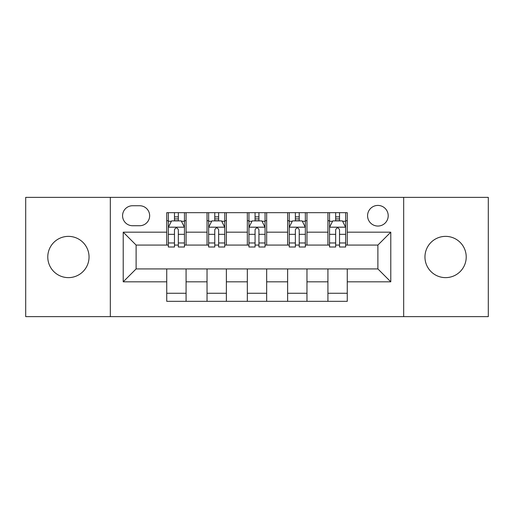<?xml version="1.0" encoding="UTF-8"?>
<svg xmlns="http://www.w3.org/2000/svg" width="514" height="514" viewBox="0 0 514 514"><rect width="100%" height="100%" fill="white"/><g stroke="black" fill="none" stroke-linecap="round" stroke-linejoin="round"><path stroke-width="0.77" d="M445.587 236.369A20.631 20.631 0 0 0 424.956 257A20.631 20.631 0 0 0 445.587 277.631A20.631 20.631 0 0 0 466.217 257A20.631 20.631 0 0 0 445.587 236.369M68.413 236.369A20.631 20.631 0 0 0 47.783 257A20.631 20.631 0 0 0 68.413 277.631A20.631 20.631 0 0 0 89.044 257A20.631 20.631 0 0 0 68.413 236.369M377.886 205.42A10.319 10.319 0 0 0 367.574 215.739A10.319 10.319 0 0 0 377.886 226.051A10.319 10.319 0 0 0 388.205 215.739A10.319 10.319 0 0 0 377.886 205.42M403.676 316.637L488.3 316.637L488.3 197.363L403.676 197.363L403.676 316.637L110.324 316.637L110.324 197.363L25.7 197.363L25.7 316.637L110.324 316.637M132.567 225.73L139.66 225.73A9.991 9.991 0 0 0 149.651 215.739A9.991 9.991 0 0 0 139.66 205.741L132.567 205.741A9.991 9.991 0 0 0 122.57 215.739A9.991 9.991 0 0 0 132.567 225.73M403.676 197.363L110.324 197.363M166.735 281.82L123.219 281.82L123.219 232.18L166.735 232.18L166.735 245.075L136.114 245.075L136.114 268.925L166.735 268.925L166.735 301.326L347.265 301.326L347.265 268.925L377.886 268.925L377.886 245.075L347.265 245.075L347.265 232.18L390.781 232.18L390.781 281.82L347.265 281.82M347.265 232.18L347.265 212.674L166.735 212.674L166.735 232.18M327.919 212.674L327.919 245.075L329.532 245.075M335.661 245.075L339.529 245.075M345.652 245.075L347.265 245.075M327.919 245.075L305.355 245.075M287.628 212.674L287.628 245.075L289.234 245.075M295.364 245.075L299.232 245.075M287.628 245.075L265.057 245.075M247.33 212.674L247.33 245.075L248.943 245.075M255.066 245.075L258.934 245.075M247.33 245.075L224.766 245.075M207.033 212.674L207.033 245.075L208.645 245.075M214.768 245.075L218.636 245.075M207.033 245.075L184.468 245.075M166.735 245.075L168.348 245.075M174.471 245.075L178.339 245.075M166.735 268.925L186.081 268.925L186.081 301.326M347.265 268.925L186.081 268.925M186.081 212.674L186.081 245.075M166.735 220.731L168.348 220.731M174.471 220.731L178.339 220.731M184.468 220.731L186.081 220.731M166.735 293.269L186.081 293.269M207.033 268.925L207.033 301.326M226.372 212.674L226.372 245.075M207.033 220.731L208.645 220.731M214.768 220.731L218.636 220.731M224.766 220.731L226.372 220.731M226.372 268.925L226.372 301.326M207.033 293.269L226.372 293.269M247.33 268.925L247.33 301.326M266.67 268.925L266.67 301.326M247.33 293.269L266.67 293.269M266.67 212.674L266.67 245.075M247.33 220.731L248.943 220.731M255.066 220.731L258.934 220.731M265.057 220.731L266.67 220.731M287.628 268.925L287.628 301.326M306.967 268.925L306.967 301.326M287.628 293.269L306.967 293.269M306.967 212.674L306.967 245.075M287.628 220.731L289.234 220.731M295.364 220.731L299.232 220.731M305.355 220.731L306.967 220.731M327.919 268.925L327.919 301.326M327.919 293.269L347.265 293.269M327.919 220.731L329.532 220.731M335.661 220.731L339.529 220.731M345.652 220.731L347.265 220.731M136.114 245.075L123.219 232.18M136.114 268.925L123.219 281.82M390.781 232.18L377.886 245.075M390.781 281.82L377.886 268.925M178.339 216.863L174.471 216.863M184.468 242.968L178.339 242.968L178.339 247.009L184.468 247.009L184.468 227.342L181.243 220.892L171.573 220.892L168.348 227.342L168.348 247.009L174.471 247.009L174.471 242.968L168.348 242.968M168.348 227.342L168.348 212.674M184.468 227.342L184.468 212.674M174.471 220.892L174.471 212.674M178.339 212.674L178.339 220.892M178.339 242.968L178.339 229.758C177.054 227.278 175.762 227.278 174.471 229.758L174.471 242.968M218.636 216.863L214.768 216.863M224.766 242.968L218.636 242.968L218.636 247.009L224.766 247.009L224.766 227.342L221.54 220.892L211.871 220.892L208.645 227.342L208.645 247.009L214.768 247.009L214.768 242.968L208.645 242.968M208.645 227.342L208.645 212.674M224.766 227.342L224.766 212.674M214.768 220.892L214.768 212.674M218.636 212.674L218.636 220.892M218.636 242.968L218.636 229.758C217.351 227.278 216.06 227.278 214.768 229.758L214.768 242.968M258.934 216.863L255.066 216.863M265.057 242.968L258.934 242.968L258.934 247.009L265.057 247.009L265.057 227.342L261.838 220.892L252.162 220.892L248.943 227.342L248.943 247.009L255.066 247.009L255.066 242.968L248.943 242.968M248.943 227.342L248.943 212.674M265.057 227.342L265.057 212.674M255.066 220.892L255.066 212.674M258.934 212.674L258.934 220.892M258.934 242.968L258.934 229.758C257.649 227.278 256.357 227.278 255.066 229.758L255.066 242.968M299.232 216.863L295.364 216.863M305.355 242.968L299.232 242.968L299.232 247.009L305.355 247.009L305.355 227.342L302.129 220.892L292.46 220.892L289.234 227.342L289.234 247.009L295.364 247.009L295.364 242.968L289.234 242.968M289.234 227.342L289.234 212.674M305.355 227.342L305.355 212.674M295.364 220.892L295.364 212.674M299.232 212.674L299.232 220.892M299.232 242.968L299.232 229.758C297.94 227.278 296.655 227.278 295.364 229.758L295.364 242.968M339.529 216.863L335.661 216.863M345.652 242.968L339.529 242.968L339.529 247.009L345.652 247.009L345.652 227.342L342.427 220.892L332.757 220.892L329.532 227.342L329.532 247.009L335.661 247.009L335.661 242.968L329.532 242.968M329.532 227.342L329.532 212.674M345.652 227.342L345.652 212.674M335.661 220.892L335.661 212.674M339.529 212.674L339.529 220.892M339.529 242.968L339.529 229.758C338.238 227.278 336.946 227.278 335.661 229.758L335.661 242.968M207.033 281.82L186.081 281.82M207.033 232.18L186.081 232.18M247.33 232.18L226.372 232.18M247.33 281.82L226.372 281.82M287.628 232.18L266.67 232.18M287.628 281.82L266.67 281.82M327.919 232.18L306.967 232.18M327.919 281.82L306.967 281.82M184.385 227.182L168.431 227.182M168.348 221.283L171.38 221.283M181.436 221.283L184.468 221.283M174.471 234.326L168.348 234.326M184.468 234.326L178.339 234.326M178.339 218.919L174.471 218.919M224.682 227.182L208.723 227.182M208.645 221.283L211.678 221.283M221.733 221.283L224.766 221.283M214.768 234.326L208.645 234.326M224.766 234.326L218.636 234.326M218.636 218.919L214.768 218.919M264.98 227.182L249.02 227.182M248.943 221.283L251.969 221.283M262.031 221.283L265.057 221.283M255.066 234.326L248.943 234.326M265.057 234.326L258.934 234.326M258.934 218.919L255.066 218.919M305.277 227.182L289.318 227.182M289.234 221.283L292.267 221.283M302.322 221.283L305.355 221.283M295.364 234.326L289.234 234.326M305.355 234.326L299.232 234.326M299.232 218.919L295.364 218.919M345.569 227.182L329.615 227.182M329.532 221.283L332.564 221.283M342.62 221.283L345.652 221.283M335.661 234.326L329.532 234.326M345.652 234.326L339.529 234.326M339.529 218.919L335.661 218.919"/></g></svg>

